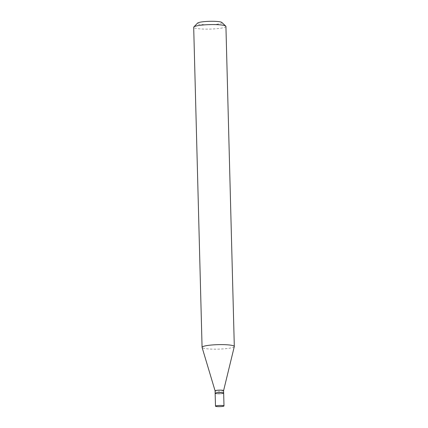 <?xml version="1.0" encoding="UTF-8"?>
<svg xmlns="http://www.w3.org/2000/svg" width="428" height="428" viewBox="0 0 428 428"><rect width="100%" height="100%" fill="white"/><g stroke="black" fill="none" stroke-linecap="round" stroke-linejoin="round"><path stroke-width="0.32" stroke-dasharray="2.14 1.6" d="M223.662 393.177A4.259 0.594 -1.5 0 1 220.72 393.819A4.259 0.594 -1.5 0 1 215.15 393.402M223.635 393.113A4.259 0.594 -1.5 0 1 223.619 393.134A4.259 0.594 -1.5 0 1 220.72 393.69A4.259 0.594 -1.5 0 1 215.193 393.353A4.259 0.594 -1.5 0 1 215.172 393.337M223.593 390.636L223.593 390.646A4.259 0.594 -1.5 0 1 220.655 391.262A4.259 0.594 -1.5 0 1 215.086 390.866L215.086 390.855M218.13 392.776A4.125 0.572 -1.5 0 1 223.491 393.262A4.125 0.572 -1.5 0 1 220.682 393.803A4.125 0.572 -1.5 0 1 215.321 393.476A4.125 0.572 -1.5 0 1 218.13 392.776M221.832 22.459A12.252 1.707 -1.5 0 1 213.497 24.54A12.252 1.707 -1.5 0 1 197.576 23.091M225.925 26.424A16.125 2.242 -1.5 0 1 214.792 28.853A16.125 2.242 -1.5 0 1 193.691 27.269M234.298 346.557A16.125 2.242 -1.5 0 1 223.175 348.9A16.125 2.242 -1.5 0 1 202.086 347.402"/><path stroke-width="0.64" d="M218.424 405.525A4.259 0.594 -1.5 0 1 223.994 405.942A4.259 0.594 -1.5 0 1 221.057 406.584A4.259 0.594 -1.5 0 1 215.487 406.167A4.259 0.594 -1.5 0 1 218.424 405.525M215.487 406.167L215.15 393.402A4.259 0.594 -1.5 0 1 218.087 392.76A4.259 0.594 -1.5 0 1 223.662 393.177L223.994 405.942M215.172 393.337A4.259 0.594 -1.5 0 1 215.145 393.273A4.259 0.594 -1.5 0 1 218.087 392.631A4.259 0.594 -1.5 0 1 223.657 393.048A4.259 0.594 -1.5 0 1 223.635 393.113M215.086 390.866A4.259 0.594 -1.5 0 1 215.086 390.844A4.259 0.594 -1.5 0 1 218.023 390.202A4.259 0.594 -1.5 0 1 223.593 390.625A4.259 0.594 -1.5 0 1 223.593 390.646M215.145 393.273L215.086 390.844L202.086 347.402A16.125 2.242 -1.5 0 1 202.075 347.317L193.691 27.269A16.125 2.242 -1.5 0 1 193.847 26.948L197.576 23.091A12.252 1.707 -1.5 0 1 205.922 21.491A12.252 1.707 -1.5 0 1 221.832 22.459L225.759 26.113A16.125 2.242 -1.5 0 1 225.925 26.424L234.309 346.471A16.125 2.242 -1.5 0 1 234.298 346.557L223.593 390.636L223.657 393.048M193.847 26.948A16.125 2.242 -1.5 0 1 204.825 24.84A16.125 2.242 -1.5 0 1 225.759 26.113M202.075 347.317A16.125 2.242 -1.5 0 1 213.208 344.888A16.125 2.242 -1.5 0 1 234.309 346.471"/></g></svg>
